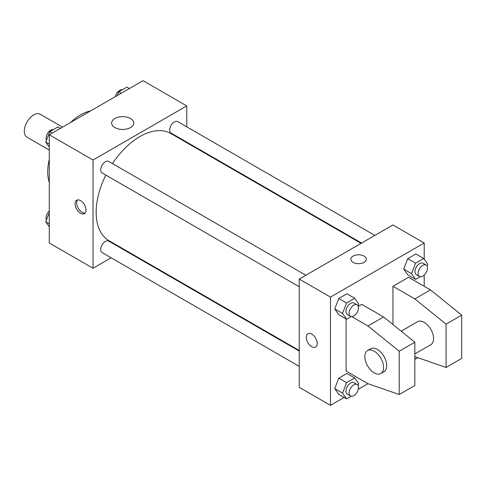 <?xml version="1.0" encoding="UTF-8"?>
<svg xmlns="http://www.w3.org/2000/svg" width="486" height="486" viewBox="0 0 486 486"><rect width="100%" height="100%" fill="white"/><g stroke="black" fill="none" stroke-linecap="round" stroke-linejoin="round"><path stroke-width="0.73" d="M62.548 127.119L40.302 114.277A13.256 7.655 120 0 0 30.083 117.825A13.256 7.655 120 0 0 24.3 131.165A13.256 7.655 120 0 0 27.046 137.234L49.293 150.077M49.293 182.396A46.395 26.785 -60 0 1 49.293 159.299M70.537 122.508A46.395 26.785 -60 0 1 90.542 110.96M111.148 257.793L93.033 268.254L49.293 243L49.293 134.774L143.024 80.658L186.764 105.912L186.764 126.828M124.908 249.853L124.404 250.144M105.833 175.069A61.856 35.715 120 0 0 96.161 212.333A61.856 35.715 120 0 0 108.967 240.655L299.236 350.503M361.092 243.365L170.829 133.51A61.856 35.715 120 0 0 112.46 163.588M186.764 142.137L186.764 142.714M93.033 268.254L93.033 160.028L186.764 105.912M374.852 235.418L177.706 121.603A6.628 3.827 120 0 0 172.597 123.377A6.628 3.827 120 0 0 169.705 130.048A6.628 3.827 120 0 0 171.078 133.079L361.596 243.073M299.236 351.08L108.718 241.086A6.628 3.827 120 0 0 103.615 242.86A6.628 3.827 120 0 0 100.717 249.531A6.628 3.827 120 0 0 102.09 252.562L299.236 366.383M299.236 286.728L102.09 172.907A6.628 3.827 -60 0 1 102.09 165.252A6.628 3.827 -60 0 1 108.718 161.431L305.864 275.246M93.033 160.028L49.293 134.774M114.878 127.569A11.081 6.397 180 0 1 111.634 123.049A11.081 6.397 180 0 1 122.715 116.652A11.081 6.397 180 0 1 133.796 123.049A11.081 6.397 180 0 1 126.955 128.96A11.081 6.397 180 0 1 114.878 127.569M86.004 210.08A7.733 4.465 60 0 1 84.406 213.621A7.733 4.465 60 0 1 76.673 209.156A7.733 4.465 60 0 1 76.673 200.226A7.733 4.465 60 0 1 82.632 202.298A7.733 4.465 60 0 1 86.004 210.08M85.111 213.026A7.733 4.465 60 0 1 78.246 208.245A7.733 4.465 60 0 1 77.541 199.916M344.137 397.457L330.48 405.342L299.236 387.306L299.236 279.073L392.967 224.963L424.211 243L424.211 259.196M351.767 316.617L367.969 325.972L399.213 351.226L399.213 394.517L367.969 383.697L358.249 389.31M424.211 275.064L424.211 286.29M364.069 262.391A7.733 4.465 180 0 1 355.637 263.357A7.733 4.465 180 0 1 350.868 259.232A7.733 4.465 180 0 1 358.601 254.767A7.733 4.465 180 0 1 366.329 259.232A7.733 4.465 180 0 1 364.069 262.391M330.48 405.342L330.48 297.11L299.236 279.073M330.48 297.11L424.211 243M366.329 259.232A7.733 4.465 0 0 0 358.601 254.773A7.733 4.465 0 0 0 350.868 259.232M307.869 333.706A7.733 4.465 -120 0 0 306.684 339.902A7.733 4.465 -120 0 0 311.739 346.718A7.733 4.465 60 0 1 306.684 339.902A7.733 4.465 60 0 1 307.869 333.706A7.733 4.465 60 0 1 315.602 338.171A7.733 4.465 60 0 1 315.602 347.101A7.733 4.465 60 0 1 311.733 346.718A7.733 4.465 -120 0 0 315.602 347.101M403.72 269.116L407.778 258.655L415.895 253.965L407.778 258.655L403.72 269.116L407.778 274.888L403.72 269.116L411.533 273.624L415.591 263.163L423.707 258.479L427.765 264.25L427.054 266.079M334.733 308.944L338.791 298.483L346.913 293.793L338.791 298.483L334.733 308.944L338.791 314.715L334.733 308.944L342.545 313.452L346.603 302.991L354.719 298.307L358.777 304.078L358.073 305.907M334.733 388.6L338.791 378.138L346.913 373.455L338.791 378.138L334.733 388.6L338.791 394.371L334.733 388.6L342.545 393.107L346.603 382.646L354.719 377.962L358.777 383.733L358.073 385.562M392.967 324.533L392.967 286.29L408.586 277.269L430.456 289.899L461.7 315.153L461.7 358.443L446.081 367.465L446.081 324.168L414.837 298.914L392.967 286.29M367.969 383.697L346.099 371.067L346.099 318.938M399.213 394.517L414.837 385.501L414.837 342.211L383.594 316.957L361.724 304.327L358.249 306.332M414.837 353.905L430.839 344.671A13.256 7.655 -120 0 0 430.839 329.362A13.256 7.655 -120 0 0 417.583 321.708L401.187 331.173M414.837 356.639L446.081 367.465M367.592 350.57L370.715 348.766A13.256 7.655 60 0 1 383.97 356.42A13.256 7.655 60 0 1 383.97 371.723L380.848 373.527A13.256 7.655 60 0 1 374.22 372.871A13.256 7.655 60 0 1 365.563 361.195A13.256 7.655 60 0 1 367.592 350.57A13.256 7.655 60 0 1 380.848 358.225A13.256 7.655 60 0 1 380.848 373.527M461.7 315.153L446.081 324.168M414.837 342.211L399.213 351.226M430.456 289.899L414.837 298.914M383.594 316.957L367.969 325.972M49.293 147.149L45.739 142.094L49.797 131.633L57.913 126.943L60.379 128.371M49.293 144.148L45.739 142.094M52.263 133.055L49.797 131.633M53.32 129.598A6.628 3.827 120 0 0 48.515 132.113A6.628 3.827 120 0 0 46.042 138.31A6.628 3.827 120 0 0 46.449 140.266M117.357 95.475L118.778 91.805L126.901 87.116L129.367 88.543M121.251 93.227L118.778 91.805M122.308 89.77A6.628 3.827 120 0 0 115.255 96.69M49.293 226.804L45.739 221.75L49.293 212.582M49.293 223.803L45.739 221.75M49.293 210.936A6.628 3.827 120 0 0 46.042 217.965A6.628 3.827 120 0 0 46.449 219.921M351.196 316.574L346.603 319.223L342.545 313.452M357.101 304.831L353.978 303.027A6.628 3.827 120 0 0 348.869 304.801A6.628 3.827 120 0 0 345.977 311.471A6.628 3.827 120 0 0 347.35 314.503L350.473 316.307A6.628 3.827 120 0 0 357.101 312.48A6.628 3.827 120 0 0 357.101 304.831A6.628 3.827 120 0 0 351.992 306.605A6.628 3.827 120 0 0 349.1 313.276A6.628 3.827 120 0 0 350.473 316.307M346.603 319.223L338.791 314.715M346.603 302.991L338.791 298.483M354.719 298.307L346.913 293.793M420.183 276.747L415.591 279.395L411.533 273.624M426.082 265.004L422.96 263.199A6.628 3.827 120 0 0 417.851 264.973A6.628 3.827 120 0 0 414.959 271.644A6.628 3.827 120 0 0 416.332 274.675L419.461 276.479A6.628 3.827 120 0 0 426.082 272.652A6.628 3.827 120 0 0 426.082 265.004A6.628 3.827 120 0 0 420.979 266.778A6.628 3.827 120 0 0 418.088 273.448A6.628 3.827 120 0 0 419.461 276.479M415.591 279.395L407.778 274.888M415.591 263.163L407.778 258.655M423.707 258.479L415.895 253.965M351.196 396.23L346.603 398.885L342.545 393.107M357.101 384.487L353.978 382.682A6.628 3.827 120 0 0 348.869 384.456A6.628 3.827 120 0 0 345.977 391.127A6.628 3.827 120 0 0 347.35 394.164L350.473 395.969A6.628 3.827 120 0 0 357.101 392.141A6.628 3.827 120 0 0 357.101 384.487A6.628 3.827 120 0 0 351.992 386.261A6.628 3.827 120 0 0 349.1 392.931A6.628 3.827 120 0 0 350.473 395.969M346.603 398.885L338.791 394.371M346.603 382.646L338.791 378.138M354.719 377.962L346.913 373.455M417.924 357.708L415.591 359.057L414.837 357.982M415.591 359.057L414.837 358.619"/></g></svg>
